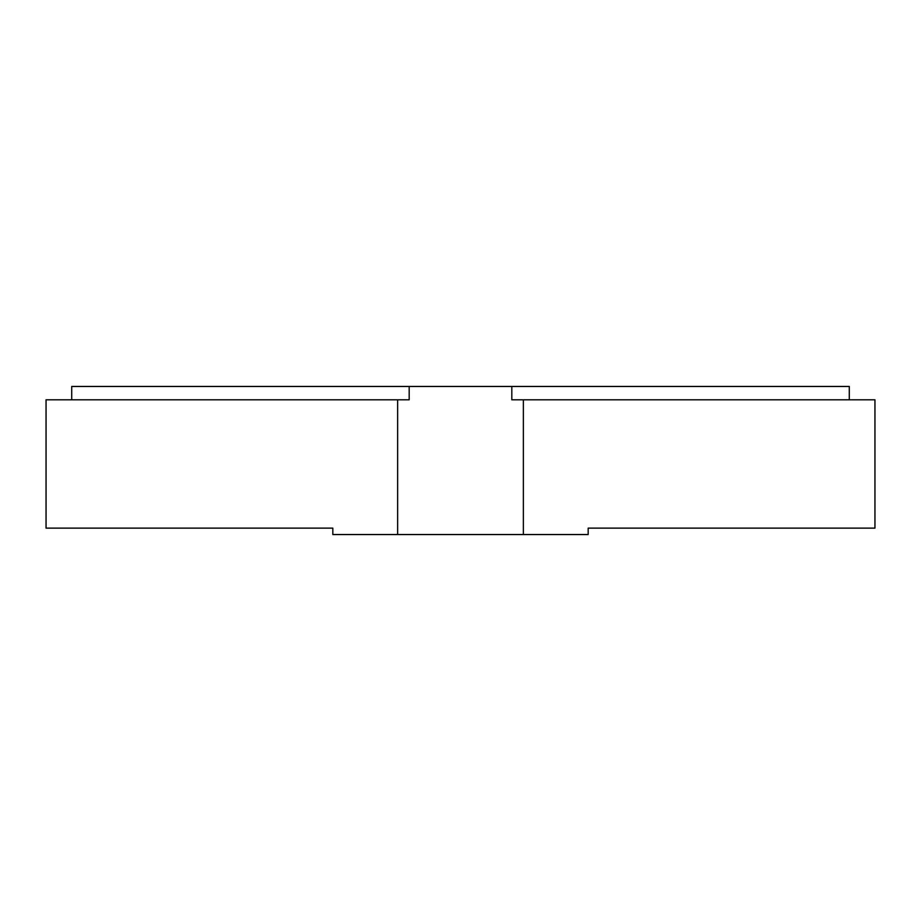 <?xml version="1.0" encoding="UTF-8"?>
<svg xmlns="http://www.w3.org/2000/svg" width="921" height="921" viewBox="0 0 921 921"><rect width="100%" height="100%" fill="white"/><g stroke="black" fill="none" stroke-linecap="round" stroke-linejoin="round"><path stroke-width="1.38" d="M397.642 534.537L332.826 534.537L332.826 528.124L46.05 528.124L46.05 399.806L397.642 399.806L397.642 534.537L588.174 534.537L588.174 528.124L874.95 528.124L874.95 399.806L523.358 399.806L523.358 534.537M397.642 399.806L409.177 399.806L409.177 386.463L71.711 386.463L71.711 399.806M849.289 399.806L849.289 386.463L511.823 386.463L511.823 399.806L523.358 399.806M511.823 386.463L409.177 386.463"/></g></svg>
